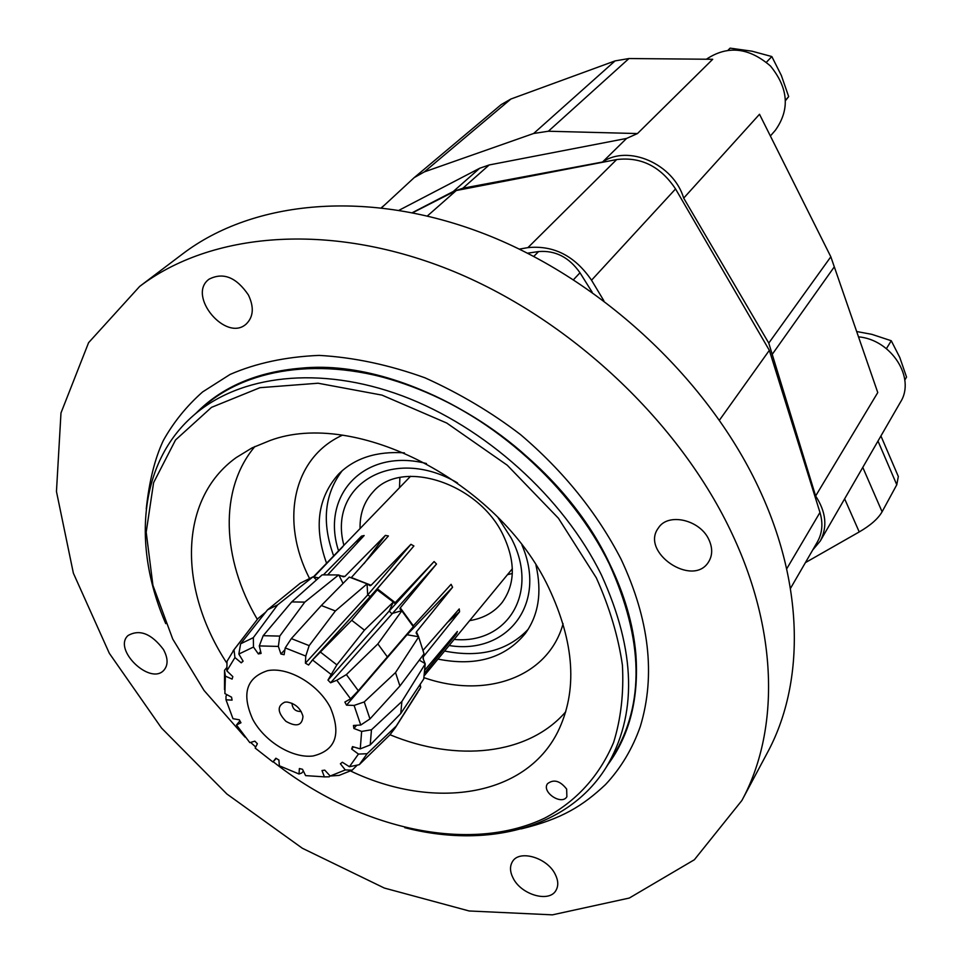 <?xml version="1.0" encoding="UTF-8"?>
<svg xmlns="http://www.w3.org/2000/svg" width="963" height="963" viewBox="0 0 963 963"><rect width="100%" height="100%" fill="white"/><g stroke="black" fill="none" stroke-linecap="round" stroke-linejoin="round"><path stroke-width="1.44" d="M566.653 789.082L566.882 796.726C561.706 805.754 541.326 792.068 547.49 783.726C553.701 778.947 560.081 780.728 566.653 789.082M226.955 663.278C178.275 589.284 178.131 499.328 236.176 457.606L252.041 447.903L269.941 440.56C355.07 408.589 498.641 481.693 548.465 587.189C574.767 642.803 577.836 691.085 557.697 732.036C524.883 797.424 432.748 810.316 350.664 771.026M245.059 737.14L204.06 690.483L172.726 639.047L152.924 585.348L146.195 532.19L153.599 482.668L175.531 439.983L211.499 407.361L259.938 387.692L318.067 383.226L381.95 395.107L446.748 423.046L507.236 465.201L558.444 518.263L596.314 577.836C609.591 607.46 618.294 636.591 622.423 665.228C623.892 693.071 620.942 718.819 613.6 742.473C599.227 776.274 576.235 801.493 544.625 818.165C469.511 853.952 360.583 829.131 276.947 764.658L273.203 761.733M255.592 746.915L250.717 742.485M565.726 711.789C528.133 755.281 456.414 762.371 390.015 734.745M257.338 619.414C221.863 559.13 218.745 489.433 254.906 446.495M527.568 253.185L538.594 251.56C555.326 250.199 569.121 257.265 579.991 272.77L592.185 292.234M165.744 623.639C131.991 546.033 139.238 462.685 193.274 415.631C239.534 374.956 319.547 365.037 402.365 395.877C485.087 426.826 563.319 497.329 601.406 574.923C636.098 651.181 637.59 715.485 605.883 767.812C567.905 828.565 486.724 848.812 404.773 827.662M513.195 878.268C521.332 894.868 549.295 902.921 555.976 890.39C558.588 885.828 558.323 880.423 555.157 874.175C547.104 857.503 519.189 849.45 512.448 861.644C509.644 866.315 509.884 871.864 513.195 878.268M163.457 649.507C168.104 658.162 168.26 665.06 163.927 670.176C150.336 685.861 112.49 649.363 128.055 635.52C139.647 628.959 151.444 633.63 163.457 649.507M248.418 294.991C254.184 307.221 253.462 316.875 246.275 323.965C226.064 342.756 186.533 295.436 209.055 279.186C223.211 271.963 236.332 277.224 248.418 294.991M709.093 540.099C712.68 548.2 712.524 555.422 708.66 561.778C693.023 588.164 639.793 552.136 658.439 527.917C668.117 512.232 700.534 519.827 709.093 540.099M732.807 535.344C778.826 633.919 778.85 732.374 741.895 800.47L694.371 859.742L629.296 898.046L552.413 914.85L469.137 910.974L384.345 888.055L302.334 848.247L226.907 794.018L161.507 728.04L109.325 653.299L73.369 573.166L56.456 491.527L60.982 412.958L88.584 342.684L139.659 286.432C210.512 232.516 328.022 221.55 448.505 269.351C568.796 317.248 680.528 422.215 732.807 535.344M139.659 286.432L182.801 253.787C253.173 200.268 368.42 188.628 485.629 234.334C602.657 280.149 710.574 381.721 760.65 492.105C804.707 588.297 804.045 685.102 767.367 752.741L741.895 800.47M512.316 573.479L507.477 574.67M399.489 487.735L399.898 477.528M360.054 528.591C359.765 513.977 364.062 501.795 372.958 492.033C401.005 458.039 478.743 482.8 503.264 535.332C515.638 561.766 515.289 584.108 502.217 602.369C494.296 612.299 483.438 618.39 469.643 620.629M497.967 517.444L511.269 538.209C539.978 592.426 507.537 644.488 454.163 639.432M343.899 545.323C327.576 485.039 393.048 444.942 457.485 482.896M521.946 545.046C547.598 604.162 506.947 654.996 449.143 645.523M338.567 550.86C320.39 495.403 364.207 447.542 426.465 463.54M528.169 629.308C507.73 650.771 479.875 658.018 444.593 651.048M333.667 555.928C321.534 522.428 324.399 493.995 342.274 470.63M535.958 565.137C542.157 592.305 538.594 615.104 525.268 633.546C505.033 658.114 475.927 666.637 437.96 659.101M326.577 563.283C313.697 527.399 317.682 497.69 338.531 474.169C354.649 458.111 376.617 451.009 404.412 452.863M563.102 623.735C548.176 677.603 485.496 699.126 424.033 677.687M309.364 578.149C280.305 521.513 292.343 458.075 342.274 435.252M265.728 612.143L258.048 618.487L234.009 649.784L234.936 657.573L241.268 662.833L243.121 661.184L238.836 654.058L240.63 643.802L267.558 609.832L300.251 583.205L312.987 576.849L277.633 604.86L253.329 637.65L253.486 647.04L258.361 653.937L260.552 651.638M226.871 667.431L224.523 670.332L225.378 676.158L232.119 679.096L232.817 676.604L226.847 670.862L227.015 661.34L234.009 649.784M227.015 694.853L226.004 696.02L226.004 699.812L232.083 700.125L231.553 697.188L224.885 693.565L225.378 676.158M224.499 689.628L224.523 670.332M239.907 720.854L236.489 724.983L240.967 722.768L239.318 719.794L232.986 718.699L226.004 699.812M330.201 776.022L345.284 769.943L352.169 770.147L339.084 775.408L330.201 776.022L324.748 770.135L322.003 770.532L324.375 776.852L305.62 775.624L302.502 769.293L299.385 768.534L299.012 773.999L279.354 765.79L278.909 760.012L275.875 758.218L272.914 761.986L255.171 748.07L257.374 743.725L254.858 741.161L249.826 742.642L236.489 724.983M400.764 713.499L401.884 701.497L425.237 663.892L423.72 679.023L400.764 713.499L370.213 744.929L360.258 748.877L352.506 746.614L351.664 749.058L358.453 754.065L367.12 753.728L396.214 726.114L420.699 687.269L420.169 684.392M353.421 746.951L351.664 749.058M399.91 686.005L395.516 672.571L418.664 636.976L424.033 653.829L399.91 686.005L369.973 718.928L360.752 725.031L353.457 725.476L353.89 728.473L361.643 731.411L371.465 729.785L401.884 701.497M387.174 656.634L377.869 643.922L401.824 610.831L413.344 626.684L358.296 690.724L350.58 698.837L344.862 702.051L346.524 705.157L354.095 705.434L364.243 701.931L395.516 672.571M393.301 602.068L364.435 630.151L336.869 664.879L327.962 680.107L389.208 611.036L393.301 602.068L394.144 602.922M367.059 583.879L335.389 610.951L309.171 645.631L305.765 656.068L305.415 663.182L367.673 594.978L367.059 583.879L370.105 585.721L371.104 585.263L352.747 578.077M243.001 661.015L241.268 662.833M318.717 577.896L312.987 576.849M313.083 755.979C335.678 750.418 341.444 734.3 330.393 707.612C318.272 684.127 288.262 666.589 267.606 670.669C246.323 677.651 241.376 693.878 252.763 719.385C264.669 741.63 292.427 758.567 313.083 755.979M417.966 692.048L395.239 727.835L389.907 734.853L359.259 764.694L349.437 766.717L342.346 762.251L340.396 763.779L345.284 769.943M349.437 766.717L358.453 754.065M360.258 748.877L361.643 731.411M360.752 725.031L354.095 705.434M350.58 698.837L336.809 680.239L346.379 674.594L377.869 643.922M393.205 601.971L376.702 589.464L377.291 588.766L395.227 602.633L434.096 561.549L436.504 564.041L330.586 682.791L336.809 680.239M330.586 682.791L327.962 680.107M331.212 674.521L312.53 659.98L351.712 620.28L377.364 589.717M305.415 663.182L308.593 665.024L312.53 659.98M305.765 656.068L285.217 647.918L291.344 638.601L321.329 605.51L349.292 577.078L366.855 583.759M351.278 577.631L388.414 535.97L385.369 535.404L344.923 576.44L343.406 576.813L338.591 574.959L304.802 602.104L279.739 636.098L278.379 646.426L280.907 653.997L284.121 654.708L285.217 647.918M278.379 646.426L259.3 645.908L263.188 635.7L291.717 601.923L322.16 574.863L338.591 574.959M258.361 653.937L261.093 653.42L259.3 645.908M253.486 647.04L238.836 654.058M234.936 657.573L226.847 670.862M313.806 576.981L342.744 546.803M343.129 546.165L313.745 576.572M356.599 543.722L361.534 536.114L364.158 535.524L328.094 574.417M361.534 536.114L323.568 574.706M418.941 690.519L420.699 687.269M344.923 576.44L341.323 575.994M377.291 588.766L413.897 545.985L410.924 544.324L371.104 585.263M416.281 633.269L418.664 636.976L416.461 631.848L452.574 587.249L451.093 584.324L413.332 625.794L400.283 607.846L436.504 564.041M423.383 659.342L423.263 656.874L459.556 611.806L459.243 608.941L423.347 650.001M424.9 672.704L456.498 633.823L457.377 631.451L425.165 669.706M425.237 663.892L423.046 658.572L423.263 656.874M291.97 703.255C292.451 708.888 295.521 711.633 301.178 711.464M284.783 702.147C276.971 705.951 277.356 712.343 285.939 721.335C296.508 727.306 302.189 725.645 302.972 716.34C300.625 708.274 295.292 703.496 287.01 702.027L284.783 702.147M603.873 300.757L591.535 280.221C574.947 255.941 553.749 245.071 527.929 247.623L519.346 249.104M427.44 215.917L456.257 190.53L412.778 212.667M719.481 420.121L769.341 350.327L675.557 188.941C660.57 166.418 640.949 156.632 616.669 159.557L456.257 190.53M790.442 588.465L817.443 541.832C822.342 533.081 823.184 523.294 819.97 512.448L769.341 350.327M253.329 637.65L240.63 643.802M279.739 636.098L263.188 635.7M309.171 645.631L291.344 638.601M336.869 664.879L320.667 652.264M358.296 690.724L346.379 674.594M369.973 718.928L364.243 701.931M370.213 744.929L371.465 729.785M359.259 764.694L367.12 753.728M323.929 776.888L329.19 776.816L330.068 775.889M324.375 776.852L329.19 776.816M299.012 773.999L301.744 773L303.309 771.231M277.633 604.86L267.558 609.832M304.802 602.104L291.717 601.923M335.389 610.951L321.329 605.51M364.435 630.151L351.712 620.28M395.239 727.835L396.214 726.114M352.169 770.147L357.225 765.152M258.048 618.487L257.025 619.823M416.124 632.944L416.461 631.848M401.824 610.831L399.886 608.797L400.283 607.846M395.227 602.633L394.457 603.211M385.369 535.404L364.086 563.56M410.924 544.324L367.673 594.978L370.274 596.458M459.556 611.806L446.916 622.905M456.498 633.823L453.176 636.435M452.574 587.249L406.735 635.086L346.524 705.157M434.096 561.549L389.208 611.036L391.712 613.6L401.691 610.686M284.723 649.917L280.907 653.997M356.418 725.464L353.89 728.473M412.453 212.606L453.272 191.493L462.89 188.218L602.525 162.025C628.333 144.185 673.594 163.999 683.694 198.113L759.506 114.272L830.828 256.796L768.763 343.093L815.637 495.993C826.085 511.979 827.626 526.99 820.271 541.025L812.676 550.054M815.637 495.993L877.762 392.555L830.828 256.796M683.694 198.113L768.763 343.093M834.307 266.835L772.218 354.36M399.224 210.175L479.694 168.248L489.18 164.962L626.576 138.431L602.525 162.025M381.697 207.683L414.186 177.637L501.157 104.63L510.896 99.02L615.08 60.898L628.959 58.538L712.716 59.285L637.47 133.556L626.576 138.431M414.186 177.637L424.322 171.896L533.671 133.472L548.368 131.233L637.47 133.556M706.361 59.237C727.583 45.129 748.973 47.404 770.52 66.074C788.444 88.199 790.045 109.601 775.335 130.306L770.376 135.988M858.502 336.845C891.449 339.626 915.933 378.134 900.465 402.125L820.271 541.025M897.6 474.807L898.323 476.492L896.782 484.762L882.096 511.774C878.196 518.636 870.576 525.353 859.237 531.937L805.393 562.633M728.136 50.112L730.11 48.15L752.007 51.195L771.832 56.552L766.416 62.246M785.543 100.128L788.673 96.613L781.354 75.475L771.832 56.552M788.673 96.613L785.555 100.525M856.661 331.525L871.84 334.342L891.269 340.746L886.417 348.63M904.823 380.024L906.544 377.087L899.803 357.514L891.269 340.746M573.563 279.631L579.991 272.77M533.791 256.399L538.594 251.56M193.274 415.631L203.711 406.494C249.911 365.856 329.563 355.804 411.851 386.283C494.031 416.871 571.625 486.809 609.302 563.945C643.609 639.769 644.933 703.821 613.275 756.075L605.883 767.812M196.079 413.175C222.02 386.837 257.109 371.826 301.335 368.143C409.853 357.369 555.952 448.289 609.663 563.837C624.481 594.412 633.197 624.349 635.821 653.636C639.119 697.898 629.802 734.901 607.87 764.658M301.335 368.143L301.335 368.143C369.696 363.412 454.247 394.252 520.754 451.19C559.166 484.666 588.814 522.355 609.675 564.246C624.481 594.785 633.197 624.59 635.821 653.636M420.626 686.86L419.435 685.5M316.454 579.882L313.384 576.909L410.551 476.276M527.929 247.623L616.669 159.557M591.535 280.221L675.557 188.941M786.675 568.892L819.97 512.448M343.009 583.361L338.904 575.08M377.315 589.693L373.463 592.967L395.901 567.363M425.104 663.543L419.326 660.197M418.508 636.736L406.506 634.653M489.18 164.962L462.89 188.218M479.694 168.248L453.272 191.493M862.788 467.392L882.096 511.774M844.635 498.822L859.237 531.937M877.991 441.066L896.782 484.762M628.959 58.538L548.368 131.233M615.08 60.898L533.671 133.472M510.896 99.02L424.322 171.896M521.164 828.89C562.043 818.971 582.892 805.766 605.522 784.556C620.846 768.197 632.45 748.817 640.323 726.439C655.791 675.268 649.363 619.51 621.063 559.178C596.988 512.689 563.499 471.184 520.586 434.65C491.744 412.525 459.893 393.59 425.032 377.833C388.835 364.784 353.529 357.309 319.09 355.395C285.71 356.804 256.038 363.147 230.109 374.426L202.615 391.929C186.678 406.013 173.593 422.167 163.373 440.416C154.935 458.256 149.229 481.079 146.256 508.897M360.21 688.509L410.214 630.344M424.478 675.472L512.34 568.76M233.034 650.94L256.363 620.678M311.627 660.907L373.463 592.967M274.166 760.71L276.188 758.399M381.432 207.659L384.694 204.914M898.323 476.492L880.928 435.974"/></g></svg>

